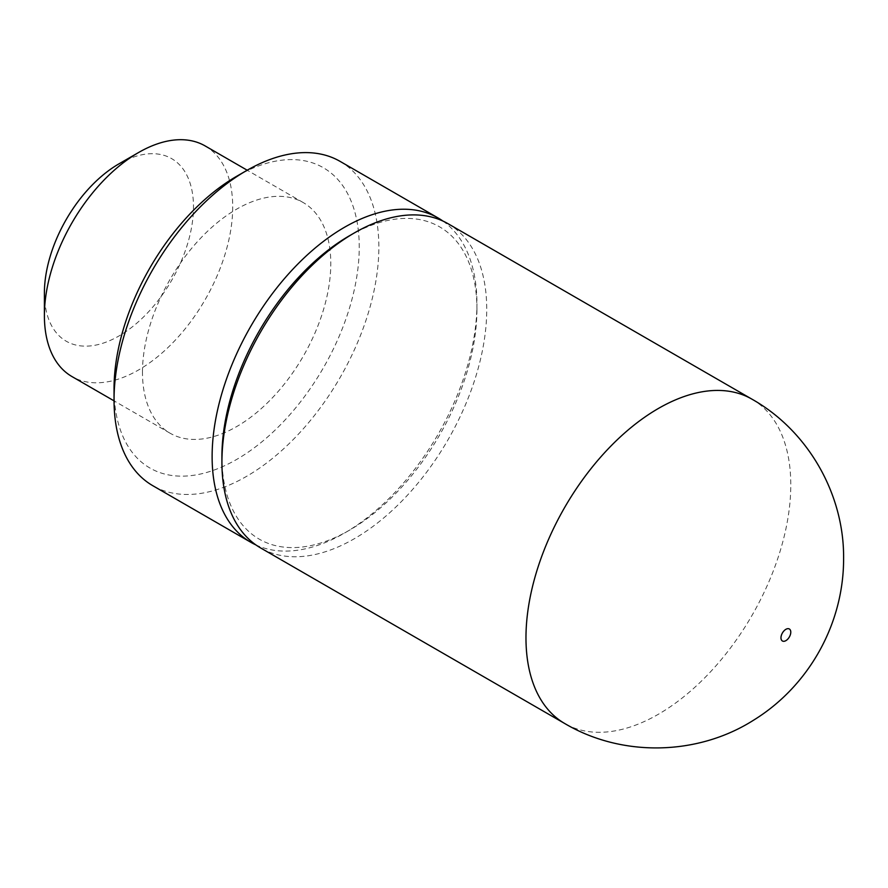 <?xml version="1.0" encoding="UTF-8"?>
<svg xmlns="http://www.w3.org/2000/svg" width="888" height="888" viewBox="0 0 888 888"><rect width="100%" height="100%" fill="white"/><g stroke="black" fill="none" stroke-linecap="round" stroke-linejoin="round"><path stroke-width="0.67" stroke-dasharray="4.44 3.33" d="M447.963 223.665A187.257 108.114 -60 0 1 486.735 309.39A187.257 108.114 -60 0 1 405.006 497.824A187.257 108.114 -60 0 1 260.706 547.996M349.428 235.775A180.32 104.107 -60 0 1 476.934 309.39L476.934 303.718A187.257 108.114 -60 0 1 344.522 533.055A187.257 108.114 -60 0 1 255.933 544.943M442.923 221.057A187.257 108.114 -60 0 1 476.934 303.718M340.071 161.372A187.257 108.114 -60 0 1 378.854 247.097A187.257 108.114 -60 0 1 297.114 435.542A187.257 108.114 -60 0 1 152.814 485.703M236.63 176.312A173.382 100.1 -60 0 1 359.24 247.097A173.382 100.1 -60 0 1 236.641 459.451A173.382 100.1 -60 0 1 114.041 388.666M142.48 372.239A133.156 76.879 -60 0 1 200.599 238.239A133.156 76.879 -60 0 1 303.219 202.564A133.156 76.879 -60 0 1 330.791 263.514A133.156 76.879 -60 0 1 272.672 397.524A133.156 76.879 -60 0 1 170.063 433.2A133.156 76.879 -60 0 1 142.48 372.239M205.139 145.932A133.156 76.879 -60 0 1 232.712 206.893A133.156 76.879 -60 0 1 174.592 340.892A133.156 76.879 -60 0 1 71.984 376.568M118.937 163.858A105.417 60.861 -60 0 1 193.484 206.893A105.417 60.861 -60 0 1 118.937 335.997A105.417 60.861 -60 0 1 44.4 292.962M476.934 309.39A180.32 104.107 -60 0 1 349.428 530.225A180.32 104.107 -60 0 1 221.922 456.61M752.003 399.2A187.257 108.114 -60 0 1 790.786 484.926A187.257 108.114 -60 0 1 709.046 673.37A187.257 108.114 -60 0 1 564.757 723.531M303.219 202.564L247.197 170.219M170.063 433.2L114.041 400.854M349.428 530.225L344.522 533.055"/><path stroke-width="1.33" d="M221.922 462.271A187.257 108.114 -60 0 1 354.334 232.945A187.257 108.114 -60 0 1 447.963 223.665L752.003 399.2A187.257 108.114 -60 0 0 607.703 449.372A187.257 108.114 -60 0 0 525.974 637.817A187.257 108.114 -60 0 0 564.757 723.531L260.706 547.996A187.257 108.114 -60 0 1 221.922 462.271L221.922 456.61A180.32 104.107 -60 0 1 349.428 235.775L354.334 232.945M255.933 544.943A187.257 108.114 -60 0 1 250.893 542.335A187.257 108.114 -60 0 1 212.121 456.61A187.257 108.114 -60 0 1 293.85 268.165A187.257 108.114 -60 0 1 438.15 218.004A187.257 108.114 -60 0 1 442.923 221.057M246.442 170.651L236.63 176.312A173.382 100.1 -60 0 0 114.041 388.666L114.041 399.989A187.257 108.114 -60 0 1 246.442 170.651A187.257 108.114 -60 0 1 340.071 161.372L438.15 218.004M138.55 152.536L118.937 163.858A105.417 60.861 -60 0 0 44.4 292.962L44.4 315.617A133.156 76.879 -60 0 1 138.55 152.536A133.156 76.879 -60 0 1 205.139 145.932L247.197 170.219M114.041 400.854L71.984 376.568A133.156 76.879 -60 0 1 44.4 315.617M250.893 542.335L152.814 485.703A187.257 108.114 -60 0 1 114.041 399.989M780.974 637.817A6.938 4.007 -60 0 1 785.88 629.326A6.938 4.007 -60 0 1 790.786 632.156A6.938 4.007 -60 0 1 785.88 640.648A6.938 4.007 -60 0 1 780.974 637.817M564.757 723.531C622.033 757.431 697.702 755.655 753.424 720.279C808.879 686.191 843.778 623.731 843.6 558.541C844.288 494.427 808.269 430.946 752.003 399.2"/></g></svg>
